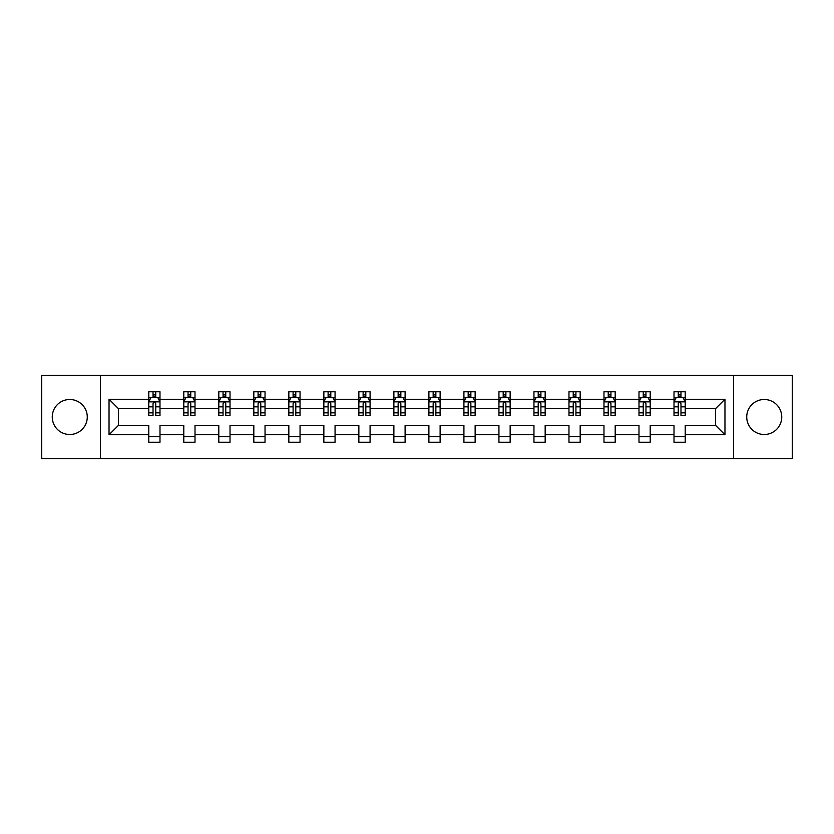 <?xml version="1.0" encoding="UTF-8"?>
<svg xmlns="http://www.w3.org/2000/svg" width="834" height="834" viewBox="0 0 834 834"><rect width="100%" height="100%" fill="white"/><g stroke="black" fill="none" stroke-linecap="round" stroke-linejoin="round"><path stroke-width="1.25" d="M764.246 399.496A17.504 17.504 0 0 0 746.732 417A17.504 17.504 0 0 0 764.246 434.504A17.504 17.504 0 0 0 781.75 417A17.504 17.504 0 0 0 764.246 399.496M69.754 399.496A17.504 17.504 0 0 0 52.25 417A17.504 17.504 0 0 0 69.754 434.504A17.504 17.504 0 0 0 87.268 417A17.504 17.504 0 0 0 69.754 399.496M733.607 375.477L41.7 375.477L41.7 458.523L792.3 458.523L792.3 375.477L733.607 375.477L733.607 458.523M685.235 434.733L685.235 425.309L715.53 425.309L724.965 434.733L685.235 434.733L685.235 442.249L674.008 442.249L674.008 434.733L650.218 434.733L650.218 442.249L638.99 442.249L638.99 434.733L615.2 434.733L615.2 442.249L603.972 442.249L603.972 434.733L580.183 434.733L580.183 442.249L568.965 442.249L568.965 434.733L545.165 434.733L545.165 442.249L533.948 442.249L533.948 434.733L510.147 434.733L510.147 442.249L498.93 442.249L498.93 434.733L475.14 434.733L475.14 442.249L463.912 442.249L463.912 434.733L440.123 434.733L440.123 442.249L428.895 442.249L428.895 434.733L405.105 434.733L405.105 442.249L393.877 442.249L393.877 434.733L370.087 434.733L370.087 442.249L358.86 442.249L358.86 434.733L335.07 434.733L335.07 442.249L323.853 442.249L323.853 434.733L300.052 434.733L300.052 442.249L288.835 442.249L288.835 434.733L265.035 434.733L265.035 442.249L253.817 442.249L253.817 434.733L230.028 434.733L230.028 442.249L218.8 442.249L218.8 434.733L195.01 434.733L195.01 442.249L183.782 442.249L183.782 434.733L159.992 434.733L159.992 442.249L148.765 442.249L148.765 434.733L109.035 434.733L109.035 399.267L148.765 399.267L148.765 391.751L159.992 391.751L159.992 399.267L183.782 399.267L183.782 391.751L195.01 391.751L195.01 399.267L218.8 399.267L218.8 391.751L230.028 391.751L230.028 399.267L253.817 399.267L253.817 391.751L265.035 391.751L265.035 399.267L288.835 399.267L288.835 391.751L300.052 391.751L300.052 399.267L323.853 399.267L323.853 391.751L335.07 391.751L335.07 399.267L358.86 399.267L358.86 391.751L370.087 391.751L370.087 399.267L393.877 399.267L393.877 391.751L405.105 391.751L405.105 399.267L428.895 399.267L428.895 391.751L440.123 391.751L440.123 399.267L463.912 399.267L463.912 391.751L475.14 391.751L475.14 399.267L498.93 399.267L498.93 391.751L510.147 391.751L510.147 399.267L533.948 399.267L533.948 391.751L545.165 391.751L545.165 399.267L568.965 399.267L568.965 391.751L580.183 391.751L580.183 399.267L603.972 399.267L603.972 391.751L615.2 391.751L615.2 399.267L638.99 399.267L638.99 391.751L650.218 391.751L650.218 399.267L674.008 399.267L674.008 391.751L685.235 391.751L685.235 399.267L724.965 399.267L724.965 434.733M100.393 458.523L100.393 375.477M674.008 399.267L674.008 408.691L650.218 408.691L650.218 399.267M650.218 434.733L650.218 425.309L674.008 425.309L674.008 434.733M638.99 399.267L638.99 408.691L615.2 408.691L615.2 399.267M615.2 434.733L615.2 425.309L638.99 425.309L638.99 434.733M603.972 399.267L603.972 408.691L580.183 408.691L580.183 399.267M580.183 434.733L580.183 425.309L603.972 425.309L603.972 434.733M568.965 399.267L568.965 408.691L545.165 408.691L545.165 399.267M545.165 434.733L545.165 425.309L568.965 425.309L568.965 434.733M533.948 399.267L533.948 408.691L510.147 408.691L510.147 399.267M510.147 434.733L510.147 425.309L533.948 425.309L533.948 434.733M498.93 399.267L498.93 408.691L475.14 408.691L475.14 399.267M475.14 434.733L475.14 425.309L498.93 425.309L498.93 434.733M463.912 399.267L463.912 408.691L440.123 408.691L440.123 399.267M440.123 434.733L440.123 425.309L463.912 425.309L463.912 434.733M428.895 399.267L428.895 408.691L405.105 408.691L405.105 399.267M405.105 434.733L405.105 425.309L428.895 425.309L428.895 434.733M393.877 399.267L393.877 408.691L370.087 408.691L370.087 399.267M370.087 434.733L370.087 425.309L393.877 425.309L393.877 434.733M358.86 399.267L358.86 408.691L335.07 408.691L335.07 399.267M335.07 434.733L335.07 425.309L358.86 425.309L358.86 434.733M323.853 399.267L323.853 408.691L300.052 408.691L300.052 399.267M300.052 434.733L300.052 425.309L323.853 425.309L323.853 434.733M288.835 399.267L288.835 408.691L265.035 408.691L265.035 399.267M265.035 434.733L265.035 425.309L288.835 425.309L288.835 434.733M253.817 399.267L253.817 408.691L230.028 408.691L230.028 399.267M230.028 434.733L230.028 425.309L253.817 425.309L253.817 434.733M218.8 399.267L218.8 408.691L195.01 408.691L195.01 399.267M195.01 434.733L195.01 425.309L218.8 425.309L218.8 434.733M183.782 399.267L183.782 408.691L159.992 408.691L159.992 399.267M159.992 434.733L159.992 425.309L183.782 425.309L183.782 434.733M148.765 399.267L148.765 408.691L118.47 408.691L118.47 425.309L148.765 425.309L148.765 434.733M109.035 399.267L118.47 408.691M715.53 425.309L715.53 408.691L685.235 408.691L685.235 399.267M678.271 397.359L680.971 397.359M643.254 397.359L645.954 397.359M608.236 397.359L610.936 397.359M573.229 397.359L575.919 397.359M538.211 397.359L540.901 397.359M503.194 397.359L505.884 397.359M468.176 397.359L470.866 397.359M433.159 397.359L435.859 397.359M398.141 397.359L400.841 397.359M363.134 397.359L365.824 397.359M328.116 397.359L330.806 397.359M293.099 397.359L295.789 397.359M258.081 397.359L260.771 397.359M223.064 397.359L225.764 397.359M188.046 397.359L190.746 397.359M153.029 397.359L155.729 397.359M148.765 436.641L159.992 436.641M183.782 436.641L195.01 436.641M218.8 436.641L230.028 436.641M253.817 436.641L265.035 436.641M288.835 436.641L300.052 436.641M323.853 436.641L335.07 436.641M358.86 436.641L370.087 436.641M393.877 436.641L405.105 436.641M428.895 436.641L440.123 436.641M463.912 436.641L475.14 436.641M498.93 436.641L510.147 436.641M533.948 436.641L545.165 436.641M568.965 436.641L580.183 436.641M603.972 436.641L615.2 436.641M638.99 436.641L650.218 436.641M674.008 436.641L685.235 436.641M118.47 425.309L109.035 434.733M724.965 399.267L715.53 408.691M155.729 394.67L153.029 394.67M150.881 397.745L148.765 397.745L148.765 391.751L153.029 391.751L153.029 397.474M148.765 412.84L148.765 415.655L153.029 415.655L153.029 412.84L148.765 412.84L148.765 408.691M159.992 408.691L159.992 415.655L155.729 415.655L155.729 403.646C154.832 401.915 153.936 401.915 153.029 403.646L153.029 412.84M157.876 397.745L159.992 397.745L159.992 391.751L155.729 391.751L155.729 397.474M159.992 401.957L157.751 397.474L151.017 397.474L148.765 401.957M190.746 394.67L188.046 394.67M185.899 397.745L183.782 397.745L183.782 391.751L188.046 391.751L188.046 397.474M183.782 412.84L183.782 415.655L188.046 415.655L188.046 412.84L183.782 412.84L183.782 408.691M195.01 408.691L195.01 415.655L190.746 415.655L190.746 403.646C189.85 401.915 188.953 401.915 188.046 403.646L188.046 412.84M192.894 397.745L195.01 397.745L195.01 391.751L190.746 391.751L190.746 397.474M195.01 401.957L192.758 397.474L186.024 397.474L183.782 401.957M225.764 394.67L223.064 394.67M220.906 397.745L218.8 397.745L218.8 391.751L223.064 391.751L223.064 397.474M218.8 412.84L218.8 415.655L223.064 415.655L223.064 412.84L218.8 412.84L218.8 408.691M230.028 408.691L230.028 415.655L225.764 415.655L225.764 403.646C224.857 401.915 223.96 401.915 223.064 403.646L223.064 412.84M227.911 397.745L230.028 397.745L230.028 391.751L225.764 391.751L225.764 397.474M230.028 401.957L227.776 397.474L221.041 397.474L218.8 401.957M260.771 394.67L258.081 394.67M255.923 397.745L253.817 397.745L253.817 391.751L258.081 391.751L258.081 397.474M253.817 412.84L253.817 415.655L258.081 415.655L258.081 412.84L253.817 412.84L253.817 408.691M265.035 408.691L265.035 415.655L260.771 415.655L260.771 403.646C259.874 401.915 258.978 401.915 258.081 403.646L258.081 412.84M262.929 397.745L265.035 397.745L265.035 391.751L260.771 391.751L260.771 397.474M265.035 401.957L262.793 397.474L256.059 397.474L253.817 401.957M295.789 394.67L293.099 394.67M290.941 397.745L288.835 397.745L288.835 391.751L293.099 391.751L293.099 397.474M288.835 412.84L288.835 415.655L293.099 415.655L293.099 412.84L288.835 412.84L288.835 408.691M300.052 408.691L300.052 415.655L295.789 415.655L295.789 403.646C294.892 401.915 293.995 401.915 293.099 403.646L293.099 412.84M297.947 397.745L300.052 397.745L300.052 391.751L295.789 391.751L295.789 397.474M300.052 401.957L297.811 397.474L291.076 397.474L288.835 401.957M330.806 394.67L328.116 394.67M325.958 397.745L323.853 397.745L323.853 391.751L328.116 391.751L328.116 397.474M323.853 412.84L323.853 415.655L328.116 415.655L328.116 412.84L323.853 412.84L323.853 408.691M335.07 408.691L335.07 415.655L330.806 415.655L330.806 403.646C329.91 401.915 329.013 401.915 328.116 403.646L328.116 412.84M332.964 397.745L335.07 397.745L335.07 391.751L330.806 391.751L330.806 397.474M335.07 401.957L332.829 397.474L326.094 397.474L323.853 401.957M365.824 394.67L363.134 394.67M360.976 397.745L358.86 397.745L358.86 391.751L363.134 391.751L363.134 397.474M358.86 412.84L358.86 415.655L363.134 415.655L363.134 412.84L358.86 412.84L358.86 408.691M370.087 408.691L370.087 415.655L365.824 415.655L365.824 403.646C364.927 401.915 364.031 401.915 363.134 403.646L363.134 412.84M367.982 397.745L370.087 397.745L370.087 391.751L365.824 391.751L365.824 397.474M370.087 401.957L367.846 397.474L361.112 397.474L358.86 401.957M400.841 394.67L398.141 394.67M395.994 397.745L393.877 397.745L393.877 391.751L398.141 391.751L398.141 397.474M393.877 412.84L393.877 415.655L398.141 415.655L398.141 412.84L393.877 412.84L393.877 408.691M405.105 408.691L405.105 415.655L400.841 415.655L400.841 403.646C399.945 401.915 399.048 401.915 398.141 403.646L398.141 412.84M402.989 397.745L405.105 397.745L405.105 391.751L400.841 391.751L400.841 397.474M405.105 401.957L402.864 397.474L396.129 397.474L393.877 401.957M435.859 394.67L433.159 394.67M431.011 397.745L428.895 397.745L428.895 391.751L433.159 391.751L433.159 397.474M428.895 412.84L428.895 415.655L433.159 415.655L433.159 412.84L428.895 412.84L428.895 408.691M440.123 408.691L440.123 415.655L435.859 415.655L435.859 403.646C434.962 401.915 434.055 401.915 433.159 403.646L433.159 412.84M438.006 397.745L440.123 397.745L440.123 391.751L435.859 391.751L435.859 397.474M440.123 401.957L437.871 397.474L431.136 397.474L428.895 401.957M470.866 394.67L468.176 394.67M466.018 397.745L463.912 397.745L463.912 391.751L468.176 391.751L468.176 397.474M463.912 412.84L463.912 415.655L468.176 415.655L468.176 412.84L463.912 412.84L463.912 408.691M475.14 408.691L475.14 415.655L470.866 415.655L470.866 403.646C469.969 401.915 469.073 401.915 468.176 403.646L468.176 412.84M473.024 397.745L475.14 397.745L475.14 391.751L470.866 391.751L470.866 397.474M475.14 401.957L472.888 397.474L466.154 397.474L463.912 401.957M505.884 394.67L503.194 394.67M501.036 397.745L498.93 397.745L498.93 391.751L503.194 391.751L503.194 397.474M498.93 412.84L498.93 415.655L503.194 415.655L503.194 412.84L498.93 412.84L498.93 408.691M510.147 408.691L510.147 415.655L505.884 415.655L505.884 403.646C504.987 401.915 504.09 401.915 503.194 403.646L503.194 412.84M508.042 397.745L510.147 397.745L510.147 391.751L505.884 391.751L505.884 397.474M510.147 401.957L507.906 397.474L501.171 397.474L498.93 401.957M540.901 394.67L538.211 394.67M536.053 397.745L533.948 397.745L533.948 391.751L538.211 391.751L538.211 397.474M533.948 412.84L533.948 415.655L538.211 415.655L538.211 412.84L533.948 412.84L533.948 408.691M545.165 408.691L545.165 415.655L540.901 415.655L540.901 403.646C540.005 401.915 539.108 401.915 538.211 403.646L538.211 412.84M543.059 397.745L545.165 397.745L545.165 391.751L540.901 391.751L540.901 397.474M545.165 401.957L542.924 397.474L536.189 397.474L533.948 401.957M575.919 394.67L573.229 394.67M571.071 397.745L568.965 397.745L568.965 391.751L573.229 391.751L573.229 397.474M568.965 412.84L568.965 415.655L573.229 415.655L573.229 412.84L568.965 412.84L568.965 408.691M580.183 408.691L580.183 415.655L575.919 415.655L575.919 403.646C575.022 401.915 574.126 401.915 573.229 403.646L573.229 412.84M578.077 397.745L580.183 397.745L580.183 391.751L575.919 391.751L575.919 397.474M580.183 401.957L577.941 397.474L571.207 397.474L568.965 401.957M610.936 394.67L608.236 394.67M606.089 397.745L603.972 397.745L603.972 391.751L608.236 391.751L608.236 397.474M603.972 412.84L603.972 415.655L608.236 415.655L608.236 412.84L603.972 412.84L603.972 408.691M615.2 408.691L615.2 415.655L610.936 415.655L610.936 403.646C610.04 401.915 609.143 401.915 608.236 403.646L608.236 412.84M613.094 397.745L615.2 397.745L615.2 391.751L610.936 391.751L610.936 397.474M615.2 401.957L612.959 397.474L606.224 397.474L603.972 401.957M645.954 394.67L643.254 394.67M641.106 397.745L638.99 397.745L638.99 391.751L643.254 391.751L643.254 397.474M638.99 412.84L638.99 415.655L643.254 415.655L643.254 412.84L638.99 412.84L638.99 408.691M650.218 408.691L650.218 415.655L645.954 415.655L645.954 403.646C645.057 401.915 644.161 401.915 643.254 403.646L643.254 412.84M648.101 397.745L650.218 397.745L650.218 391.751L645.954 391.751L645.954 397.474M650.218 401.957L647.976 397.474L641.242 397.474L638.99 401.957M680.971 394.67L678.271 394.67M676.124 397.745L674.008 397.745L674.008 391.751L678.271 391.751L678.271 397.474M674.008 412.84L674.008 415.655L678.271 415.655L678.271 412.84L674.008 412.84L674.008 408.691M685.235 408.691L685.235 415.655L680.971 415.655L680.971 403.646C680.075 401.915 679.168 401.915 678.271 403.646L678.271 412.84M683.119 397.745L685.235 397.745L685.235 391.751L680.971 391.751L680.971 397.474M685.235 401.957L682.983 397.474L676.249 397.474L674.008 401.957M159.94 401.852L148.827 401.852M159.992 412.84L155.729 412.84M153.029 406.825L148.765 406.825M159.992 406.825L155.729 406.825M155.729 396.098L153.029 396.098M194.947 401.852L183.845 401.852M195.01 412.84L190.746 412.84M188.046 406.825L183.782 406.825M195.01 406.825L190.746 406.825M190.746 396.098L188.046 396.098M229.965 401.852L218.852 401.852M230.028 412.84L225.764 412.84M223.064 406.825L218.8 406.825M230.028 406.825L225.764 406.825M225.764 396.098L223.064 396.098M264.983 401.852L253.87 401.852M265.035 412.84L260.771 412.84M258.081 406.825L253.817 406.825M265.035 406.825L260.771 406.825M260.771 396.098L258.081 396.098M300 401.852L288.887 401.852M300.052 412.84L295.789 412.84M293.099 406.825L288.835 406.825M300.052 406.825L295.789 406.825M295.789 396.098L293.099 396.098M335.018 401.852L323.905 401.852M335.07 412.84L330.806 412.84M328.116 406.825L323.853 406.825M335.07 406.825L330.806 406.825M330.806 396.098L328.116 396.098M370.035 401.852L358.922 401.852M370.087 412.84L365.824 412.84M363.134 406.825L358.86 406.825M370.087 406.825L365.824 406.825M365.824 396.098L363.134 396.098M405.043 401.852L393.94 401.852M405.105 412.84L400.841 412.84M398.141 406.825L393.877 406.825M405.105 406.825L400.841 406.825M400.841 396.098L398.141 396.098M440.06 401.852L428.957 401.852M440.123 412.84L435.859 412.84M433.159 406.825L428.895 406.825M440.123 406.825L435.859 406.825M435.859 396.098L433.159 396.098M475.078 401.852L463.965 401.852M475.14 412.84L470.866 412.84M468.176 406.825L463.912 406.825M475.14 406.825L470.866 406.825M470.866 396.098L468.176 396.098M510.095 401.852L498.982 401.852M510.147 412.84L505.884 412.84M503.194 406.825L498.93 406.825M510.147 406.825L505.884 406.825M505.884 396.098L503.194 396.098M545.113 401.852L534 401.852M545.165 412.84L540.901 412.84M538.211 406.825L533.948 406.825M545.165 406.825L540.901 406.825M540.901 396.098L538.211 396.098M580.13 401.852L569.017 401.852M580.183 412.84L575.919 412.84M573.229 406.825L568.965 406.825M580.183 406.825L575.919 406.825M575.919 396.098L573.229 396.098M615.148 401.852L604.035 401.852M615.2 412.84L610.936 412.84M608.236 406.825L603.972 406.825M615.2 406.825L610.936 406.825M610.936 396.098L608.236 396.098M650.155 401.852L639.053 401.852M650.218 412.84L645.954 412.84M643.254 406.825L638.99 406.825M650.218 406.825L645.954 406.825M645.954 396.098L643.254 396.098M685.173 401.852L674.06 401.852M685.235 412.84L680.971 412.84M678.271 406.825L674.008 406.825M685.235 406.825L680.971 406.825M680.971 396.098L678.271 396.098"/></g></svg>
